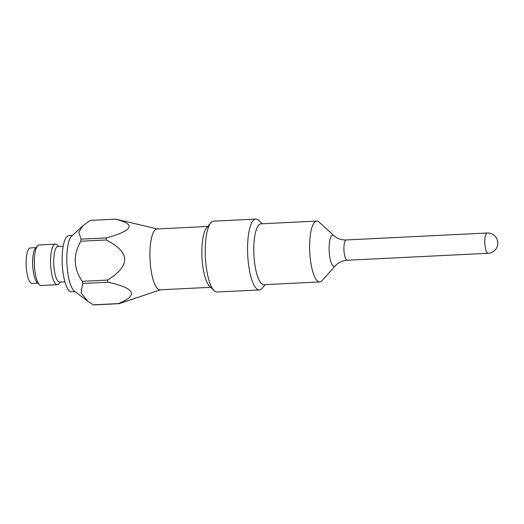 <?xml version="1.0" encoding="UTF-8"?>
<svg xmlns="http://www.w3.org/2000/svg" width="524" height="524" viewBox="0 0 524 524"><rect width="100%" height="100%" fill="white"/><g stroke="black" fill="none" stroke-linecap="round" stroke-linejoin="round"><path stroke-width="0.79" d="M82.242 281.329C73.406 268.373 72.941 254.998 80.84 241.21L106.156 239.966C130.397 252.162 130.862 265.537 107.558 280.085L82.242 281.329A42.306 11.836 87.2 0 0 82.654 283.471L107.97 282.226C135.244 288.174 138.742 295.294 118.47 303.586L93.154 304.837L88.032 301.431L81.063 292.896L82.654 283.471M157.397 228.942L116.204 219.248A42.306 11.836 87.2 0 0 115.863 219.189A42.306 11.836 87.2 0 0 115.522 219.163C136.26 224.239 133.227 230.488 106.424 237.909L81.109 239.16L78.724 232.361L82.89 225.733L90.207 220.407L115.522 219.163M93.154 304.837A42.306 11.836 87.2 0 0 93.835 304.929L119.151 303.678L160.403 289.798M81.109 239.16A42.306 11.836 87.2 0 0 80.84 241.21M82.89 225.733L71.664 236.121A28.263 7.906 87.2 0 0 66.921 263.906A28.263 7.906 87.2 0 0 74.375 291.089L88.032 301.431M118.47 303.586A42.306 11.836 87.2 0 0 119.151 303.678M106.424 237.909A42.306 11.836 87.2 0 0 106.156 239.966M207.72 226.46L157.056 228.962A30.464 8.522 87.2 0 0 150.047 259.806A30.464 8.522 87.2 0 0 160.056 289.811L210.72 287.316M107.558 280.085A42.306 11.836 87.2 0 0 107.97 282.226M259.367 289.929L217.041 292.019A35.475 9.923 -92.8 0 1 216.53 291.992A35.475 9.923 -92.8 0 1 214.08 290.623A35.475 9.923 -92.8 0 1 205.382 257.074A35.475 9.923 -92.8 0 1 210.733 222.838A35.475 9.923 -92.8 0 1 213.543 221.161L255.869 219.071A35.475 9.923 87.2 0 0 247.662 254.081A35.475 9.923 87.2 0 0 258.849 289.91A35.475 9.923 87.2 0 0 259.367 289.929A35.475 9.923 87.2 0 0 262.177 288.252L265.19 284.624M210.733 222.838L206.574 227.842A30.464 8.522 87.2 0 0 201.976 257.245A30.464 8.522 87.2 0 0 209.443 286.052L214.08 290.623M262.183 223.774L258.83 220.466A35.475 9.923 87.2 0 0 256.38 219.091A35.475 9.923 87.2 0 0 255.869 219.071M316.745 221.082L260.919 223.84A30.464 8.522 87.2 0 0 253.871 253.898A30.464 8.522 87.2 0 0 263.48 284.67A30.464 8.522 87.2 0 0 263.919 284.689L319.745 281.932A30.464 8.522 -92.8 0 1 309.736 251.926A30.464 8.522 -92.8 0 1 316.745 221.082A30.464 8.522 -92.8 0 1 317.184 221.102A30.464 8.522 -92.8 0 1 319.116 222.111L333.965 235.695A15.609 4.369 -92.8 0 0 332.976 235.171A15.609 4.369 -92.8 0 0 329.124 250.171A15.609 4.369 -92.8 0 0 335.445 265.701L336.88 264.306C339.696 261.895 343.168 260.539 347.301 260.245A10.152 2.843 -92.8 0 1 343.941 249.719A10.152 2.843 -92.8 0 1 346.299 239.959C342.159 240.064 338.57 239.062 335.53 236.94L333.965 235.695M335.445 265.701L322.005 280.674A30.464 8.522 -92.8 0 1 319.745 281.932M63.155 246.3L57.876 246.562A17.77 4.971 87.2 0 0 53.769 264.096A17.77 4.971 87.2 0 0 59.369 282.05A17.77 4.971 87.2 0 0 59.631 282.056L64.91 281.801M58.616 246.522L57.011 244.944A20.312 5.679 87.2 0 0 55.61 244.158A20.312 5.679 87.2 0 0 55.315 244.145A20.312 5.679 87.2 0 0 50.618 264.188A20.312 5.679 87.2 0 0 57.024 284.702A20.312 5.679 87.2 0 0 57.319 284.715A20.312 5.679 87.2 0 0 58.93 283.753L60.365 282.023M57.319 284.715L41.088 285.514A20.312 5.679 -92.8 0 1 40.8 285.501A20.312 5.679 -92.8 0 1 39.392 284.715A20.312 5.679 -92.8 0 1 34.414 265.511A20.312 5.679 -92.8 0 1 37.479 245.907A20.312 5.679 -92.8 0 1 39.09 244.95L55.315 244.145M37.479 245.907L35.37 248.442A17.77 4.971 87.2 0 0 32.691 265.596A17.77 4.971 87.2 0 0 37.047 282.403L39.392 284.715M72.319 235.512L68.729 235.689A28.093 7.86 87.2 0 0 62.264 264.135A28.093 7.86 87.2 0 0 71.5 291.809L75.089 291.632M36.038 247.642L30.287 247.924A17.77 4.971 87.2 0 0 26.2 265.917A17.77 4.971 87.2 0 0 32.043 283.418L37.794 283.137M487.15 233.01A10.152 10.152 0 0 1 497.8 242.795A10.152 10.152 0 0 1 488.152 253.295A10.152 2.843 -92.8 0 1 484.818 243.293A10.152 2.843 -92.8 0 1 487.15 233.01L346.299 239.959M488.152 253.295L347.301 260.245"/></g></svg>
